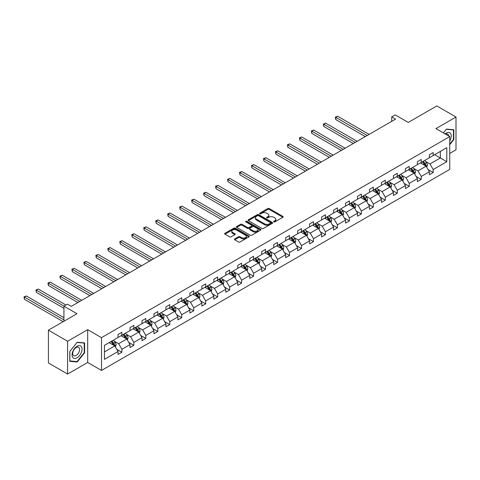 <?xml version="1.0" encoding="UTF-8"?>
<svg xmlns="http://www.w3.org/2000/svg" width="480" height="480" viewBox="0 0 480 480"><rect width="100%" height="100%" fill="white"/><g stroke="black" fill="none" stroke-linecap="round" stroke-linejoin="round"><path stroke-width="0.72" d="M273.804 221.886A0.744 0.432 0 0 0 274.854 221.886L282.864 217.266A1.068 0.618 0 0 0 283.176 216.834A1.068 0.618 0 0 0 282.864 216.396L269.298 208.566A1.068 0.618 0 0 0 267.792 208.566L259.788 213.186A0.744 0.432 0 0 0 259.572 213.492A0.744 0.432 0 0 0 259.788 213.798A0.744 0.432 0 0 0 260.844 213.798L261.882 213.198A3.408 1.968 0 0 1 266.7 213.198L267.834 213.852A3.408 1.968 0 0 1 268.83 215.244A3.408 1.968 0 0 1 267.834 216.636L266.796 217.236A0.744 0.432 0 0 0 266.574 217.536A0.744 0.432 0 0 0 266.796 217.842A0.744 0.432 0 0 0 267.852 217.842L268.884 217.242A3.408 1.968 0 0 1 273.708 217.242L274.836 217.896A3.408 1.968 0 0 1 275.838 219.288A3.408 1.968 0 0 1 274.836 220.68L273.804 221.28A0.744 0.432 0 0 0 273.582 221.586A0.744 0.432 0 0 0 273.804 221.886L273.804 221.28M449.742 153.432L456 149.82L456 117.024L436.812 105.948L408.258 122.43L395.208 114.9L391.716 116.916L391.716 121.344M67.614 374.052L87.684 362.466L87.684 329.67L67.614 341.262L67.614 374.052L48.426 362.976L48.426 330.18L76.98 313.698L63.93 306.162L63.93 321.228M67.614 341.262L48.426 330.18M234.72 238.926A1.068 0.618 0 0 0 234.408 239.364A1.068 0.618 0 0 0 234.72 239.796L238.524 241.992A1.068 0.618 0 0 0 240.03 241.992L248.922 236.862A1.068 0.618 0 0 0 249.234 236.43A1.068 0.618 0 0 0 248.922 235.992L235.362 228.162A1.068 0.618 0 0 0 233.85 228.162L224.964 233.298A1.068 0.618 0 0 0 224.652 233.73A1.068 0.618 0 0 0 224.964 234.168L229.56 236.82A1.068 0.618 0 0 0 231.066 236.82L234.87 234.624A1.068 0.618 0 0 0 235.182 234.186A1.068 0.618 0 0 0 234.87 233.754L232.59 232.434A2.85 1.644 0 0 1 231.756 231.27A2.85 1.644 0 0 1 233.514 229.752A2.85 1.644 0 0 1 236.622 230.106L245.55 235.266A2.85 1.644 0 0 1 246.384 236.43A2.85 1.644 0 0 1 244.626 237.948A2.85 1.644 0 0 1 241.518 237.588L240.03 236.73A1.068 0.618 0 0 0 238.524 236.73L234.72 238.926L234.72 239.796M63.93 306.162L67.422 304.146L71.256 306.36L395.556 119.13L391.716 116.916M87.684 329.67L101.502 337.65L449.742 136.59L449.742 169.386L101.502 370.44L101.502 337.65M456 117.024L435.93 128.616L449.742 136.59M261.954 228.468A1.068 0.618 0 0 0 263.46 228.468L272.352 223.332A1.068 0.618 0 0 0 272.664 222.9A1.068 0.618 0 0 0 272.352 222.462L258.792 214.632A1.068 0.618 0 0 0 257.286 214.632L248.394 219.768A1.068 0.618 0 0 0 248.082 220.2A1.068 0.618 0 0 0 248.394 220.638L261.954 228.468M246.09 222.048A0.744 0.432 0 0 1 246.846 222.156L246.846 221.268L260.634 229.23A1.068 0.618 0 0 1 260.946 229.662A1.068 0.618 0 0 1 260.634 230.1L251.748 235.23A1.068 0.618 0 0 1 250.236 235.23L236.676 227.4L236.676 226.53A1.068 0.618 0 0 0 236.364 226.968A1.068 0.618 0 0 0 236.676 227.4M236.676 226.53L240.48 224.334A1.068 0.618 0 0 1 241.992 224.334L247.488 227.508A1.068 0.618 0 0 0 248.994 227.508L251.52 226.05A1.068 0.618 0 0 0 251.832 225.618A1.068 0.618 0 0 0 251.52 225.18L245.796 221.874A0.744 0.432 0 0 1 245.574 221.574A0.744 0.432 0 0 1 246.036 221.172A0.744 0.432 0 0 1 246.846 221.268M104.454 345.336L118.044 337.494L118.044 334.524L121.878 332.31L121.878 335.274L130.014 330.582L130.014 327.612L133.854 325.392L133.854 328.362L141.99 323.664L141.99 320.7L145.83 318.48L145.83 321.45L153.966 316.752L153.966 313.782L157.8 311.568L157.8 314.538L165.936 309.84L165.936 306.87L169.776 304.656L169.776 307.626L177.912 302.928L177.912 299.958L181.752 297.744L181.752 300.714L189.888 296.016L189.888 293.046L193.722 290.832L193.722 293.796L201.858 289.098L201.858 286.134L205.698 283.914L205.698 286.884L213.834 282.186L213.834 279.216L217.674 277.002L217.674 279.972L225.81 275.274L225.81 272.304L229.644 270.09L229.644 273.06L237.78 268.362L237.78 265.392L241.62 263.178L241.62 266.148L249.756 261.45L249.756 258.48L253.596 256.266L253.596 259.23L261.732 254.538L261.732 251.568L265.566 249.348L265.566 252.318L273.702 247.62L273.702 244.65L277.542 242.436L277.542 245.406L285.678 240.708L285.678 237.738L289.518 235.524L289.518 238.494L297.654 233.796L297.654 230.826L301.488 228.612L301.488 231.582L309.624 226.884L309.624 223.914L313.464 221.7L313.464 224.664L321.6 219.972L321.6 217.002L325.44 214.782L325.44 217.752L333.576 213.054L333.576 210.09L337.41 207.87L337.41 210.84L345.546 206.142L345.546 203.172L349.386 200.958L349.386 203.928L357.522 199.23L357.522 196.26L361.362 194.046L361.362 197.016L369.498 192.318L369.498 189.348L373.332 187.134L373.332 190.104L381.468 185.406L381.468 182.436L385.308 180.222L385.308 183.186L393.444 178.488L393.444 175.524L397.284 173.304L397.284 176.274L405.42 171.576L405.42 168.606L409.254 166.392L409.254 169.362L417.39 164.664L417.39 161.694L421.23 159.48L421.23 162.45L429.366 157.752L429.366 154.782L433.206 152.568L433.206 155.538L446.79 147.69L446.79 161.694L433.206 169.542L433.206 172.506L429.366 174.726L429.366 171.756L421.23 176.454L421.23 179.424L417.39 181.638L417.39 178.668L409.254 183.366L409.254 186.336L405.42 188.55L405.42 185.58L397.284 190.278L397.284 193.248L393.444 195.462L393.444 192.492L385.308 197.19L385.308 200.16L381.468 202.374L381.468 199.41L373.332 204.108L373.332 207.072L369.498 209.292L369.498 206.322L361.362 211.02L361.362 213.99L357.522 216.204L357.522 213.234L349.386 217.932L349.386 220.902L345.546 223.116L345.546 220.146L337.41 224.844L337.41 227.814L333.576 230.028L333.576 227.058L325.44 231.756L325.44 234.726L321.6 236.94L321.6 233.976L313.464 238.668L313.464 241.638L309.624 243.858L309.624 240.888L301.488 245.586L301.488 248.55L297.654 250.77L297.654 247.8L289.518 252.498L289.518 255.468L285.678 257.682L285.678 254.712L277.542 259.41L277.542 262.38L273.702 264.594L273.702 261.624L265.566 266.322L265.566 269.292L261.732 271.506L261.732 268.536L253.596 273.234L253.596 276.204L249.756 278.424L249.756 275.454L241.62 280.152L241.62 283.116L237.78 285.336L237.78 282.366L229.644 287.064L229.644 290.034L225.81 292.248L225.81 289.278L217.674 293.976L217.674 296.946L213.834 299.16L213.834 296.19L205.698 300.888L205.698 303.858L201.858 306.072L201.858 303.102L193.722 307.8L193.722 310.77L189.888 312.984L189.888 310.02L181.752 314.712L181.752 317.682L177.912 319.902L177.912 316.932L169.776 321.63L169.776 324.6L165.936 326.814L165.936 323.844L157.8 328.542L157.8 331.512L153.966 333.726L153.966 330.756L145.83 335.454L145.83 338.424L141.99 340.638L141.99 337.668L133.854 342.366L133.854 345.336L130.014 347.55L130.014 344.586L121.878 349.278L121.878 352.248L118.044 354.468L118.044 351.498L104.454 359.34L104.454 345.336M121.11 335.718L126.792 339L118.656 343.698L114.216 341.13M118.656 343.698L121.878 349.278M126.792 339L130.014 344.586M118.044 336.786L118.656 337.14L121.878 335.274M133.086 328.806L138.768 332.088L130.632 336.786L126.186 334.218M130.632 336.786L133.854 342.366M138.768 332.088L141.99 337.668M130.014 329.868L130.632 330.228L133.854 328.362M145.062 321.894L150.738 325.176L142.602 329.868L138.162 327.306M142.602 329.868L145.83 335.454M150.738 325.176L153.966 330.756M141.99 322.956L142.602 323.31L145.83 321.45M157.032 314.982L162.714 318.258L154.578 322.956L150.138 320.394M154.578 322.956L157.8 328.542M162.714 318.258L165.936 323.844M153.966 316.044L154.578 316.398L157.8 314.538M169.008 308.07L174.69 311.346L166.554 316.044L162.108 313.482M166.554 316.044L169.776 321.63M174.69 311.346L177.912 316.932M165.936 309.132L166.554 309.486L169.776 307.626M180.984 301.152L186.66 304.434L178.524 309.132L174.084 306.564M178.524 309.132L181.752 314.712M186.66 304.434L189.888 310.02M177.912 302.22L178.524 302.574L181.752 300.714M192.954 294.24L198.636 297.522L190.5 302.22L186.06 299.652M190.5 302.22L193.722 307.8M198.636 297.522L201.858 303.102M189.888 295.302L190.5 295.662L193.722 293.796M204.93 287.328L210.612 290.61L202.476 295.302L198.03 292.74M202.476 295.302L205.698 300.888M210.612 290.61L213.834 296.19M201.858 288.39L202.476 288.744L205.698 286.884M216.906 280.416L222.582 283.692L214.446 288.39L210.006 285.828M214.446 288.39L217.674 293.976M222.582 283.692L225.81 289.278M213.834 281.478L214.446 281.832L217.674 279.972M228.876 273.504L234.558 276.78L226.422 281.478L221.982 278.916M226.422 281.478L229.644 287.064M234.558 276.78L237.78 282.366M225.81 274.566L226.422 274.92L229.644 273.06M240.852 266.586L246.534 269.868L238.398 274.566L233.952 271.998M238.398 274.566L241.62 280.152M246.534 269.868L249.756 275.454M237.78 267.654L238.398 268.008L241.62 266.148M252.828 259.674L258.504 262.956L250.368 267.654L245.928 265.086M250.368 267.654L253.596 273.234M258.504 262.956L261.732 268.536M249.756 260.742L250.368 261.096L253.596 259.23M264.798 252.762L270.48 256.044L262.344 260.742L257.904 258.174M262.344 260.742L265.566 266.322M270.48 256.044L273.702 261.624M261.732 253.824L262.344 254.178L265.566 252.318M276.774 245.85L282.456 249.126L274.32 253.824L269.874 251.262M274.32 253.824L277.542 259.41M282.456 249.126L285.678 254.712M273.702 246.912L274.32 247.266L277.542 245.406M288.75 238.938L294.426 242.214L286.29 246.912L281.85 244.35M286.29 246.912L289.518 252.498M294.426 242.214L297.654 247.8M285.678 240L286.29 240.354L289.518 238.494M300.72 232.026L306.402 235.302L298.266 240L293.826 237.438M298.266 240L301.488 245.586M306.402 235.302L309.624 240.888M297.654 233.088L298.266 233.442L301.488 231.582M312.696 225.108L318.378 228.39L310.242 233.088L305.796 230.52M310.242 233.088L313.464 238.668M318.378 228.39L321.6 233.976M309.624 226.176L310.242 226.53L313.464 224.664M324.672 218.196L330.348 221.478L322.212 226.176L317.772 223.608M322.212 226.176L325.44 231.756M330.348 221.478L333.576 227.058M321.6 219.258L322.212 219.618L325.44 217.752M336.642 211.284L342.324 214.566L334.188 219.258L329.748 216.696M334.188 219.258L337.41 224.844M342.324 214.566L345.546 220.146M333.576 212.346L334.188 212.7L337.41 210.84M348.618 204.372L354.3 207.648L346.164 212.346L341.718 209.784M346.164 212.346L349.386 217.932M354.3 207.648L357.522 213.234M345.546 205.434L346.164 205.788L349.386 203.928M360.594 197.46L366.27 200.736L358.134 205.434L353.694 202.872M358.134 205.434L361.362 211.02M366.27 200.736L369.498 206.322M357.522 198.522L358.134 198.876L361.362 197.016M372.564 190.542L378.246 193.824L370.11 198.522L365.664 195.954M370.11 198.522L373.332 204.108M378.246 193.824L381.468 199.41M369.498 191.61L370.11 191.964L373.332 190.104M384.54 183.63L390.222 186.912L382.086 191.61L377.64 189.042M382.086 191.61L385.308 197.19M390.222 186.912L393.444 192.492M381.468 184.698L382.086 185.052L385.308 183.186M396.516 176.718L402.192 180L394.056 184.698L389.616 182.13M394.056 184.698L397.284 190.278M402.192 180L405.42 185.58M393.444 177.78L394.056 178.134L397.284 176.274M408.486 169.806L414.168 173.082L406.032 177.78L401.586 175.218M406.032 177.78L409.254 183.366M414.168 173.082L417.39 178.668M405.42 170.868L406.032 171.222L409.254 169.362M420.462 162.894L426.144 166.17L418.008 170.868L413.562 168.306M418.008 170.868L421.23 176.454M426.144 166.17L429.366 171.756M417.39 163.956L418.008 164.31L421.23 162.45M434.664 154.692L440.34 157.974L429.978 163.956L425.538 161.388M429.978 163.956L433.206 169.542M446.79 161.694L440.34 157.974L440.34 151.416L446.79 147.69M87.684 362.466L101.502 370.44M429.366 157.044L429.978 157.398L433.206 155.538M104.454 351.894L114.816 345.912L109.14 342.636M114.816 345.912L118.044 351.498M428.1 169.56L433.206 172.506M416.124 176.472L421.23 179.424M404.154 183.39L409.254 186.336M392.178 190.302L397.284 193.248M380.202 197.214L385.308 200.16M368.232 204.126L373.332 207.072M356.256 211.038L361.362 213.99M344.28 217.956L349.386 220.902M332.31 224.868L337.41 227.814M320.334 231.78L325.44 234.726M308.358 238.692L313.464 241.638M296.388 245.604L301.488 248.55M284.412 252.522L289.518 255.468M272.436 259.434L277.542 262.38M260.466 266.346L265.566 269.292M248.49 273.258L253.596 276.204M236.514 280.17L241.62 283.116M224.544 287.082L229.644 290.034M212.568 294L217.674 296.946M200.592 300.912L205.698 303.858M188.622 307.824L193.722 310.77M176.646 314.736L181.752 317.682M164.67 321.648L169.776 324.6M152.7 328.566L157.8 331.512M140.724 335.478L145.83 338.424M128.748 342.39L133.854 345.336M116.778 349.302L121.878 352.248M449.742 144.684L453.81 139.626L453.81 129.75L446.406 129.084L443.346 132.894M84.612 352.776L84.612 342.9L77.208 342.24L69.798 351.456L69.798 361.332L77.208 361.992L84.612 352.776L84.228 352.554M274.098 221.994L274.836 221.568A3.408 1.968 0 0 0 275.838 220.176L275.838 219.288M268.83 215.244L268.83 216.132A3.408 1.968 0 0 1 267.834 217.524L267.096 217.95M282.846 217.272L269.298 209.454A1.068 0.618 0 0 0 267.792 209.454L260.088 213.9M272.34 223.344L258.792 215.52A1.068 0.618 0 0 0 257.286 215.52L248.406 220.644L248.394 219.768M270.468 223.206A0.744 0.432 0 0 0 270.684 222.9A0.744 0.432 0 0 0 270.468 222.594L258.564 215.724A0.744 0.432 0 0 0 257.508 215.724L256.416 216.354A3.408 1.968 0 0 0 255.42 217.746A3.408 1.968 0 0 0 256.416 219.138L264.552 223.836A3.408 1.968 0 0 0 269.376 223.836L270.468 223.206L270.468 224.088A0.744 0.432 0 0 0 270.684 223.788L270.684 222.9M255.42 217.746L255.42 218.628A3.408 1.968 0 0 0 256.416 220.02L256.416 219.138M270.468 224.088L269.376 224.718A3.408 1.968 0 0 1 264.552 224.718L256.416 220.02M236.694 227.412L240.48 225.222L240.48 224.334M251.832 225.618L251.832 226.506A1.068 0.618 0 0 1 251.52 226.938L248.994 228.396A1.068 0.618 0 0 1 247.488 228.396L241.992 225.222A1.068 0.618 0 0 0 240.48 225.222M246.846 222.156L260.622 230.106M253.194 230.802A2.85 1.644 0 0 0 256.302 231.162A2.85 1.644 0 0 0 258.06 229.644A2.85 1.644 0 0 0 257.226 228.48L254.082 226.662A1.068 0.618 0 0 0 252.576 226.662L250.05 228.12A1.068 0.618 0 0 0 249.738 228.552A1.068 0.618 0 0 0 250.05 228.99L253.194 230.802L253.194 231.69A2.85 1.644 0 0 0 256.302 232.05A2.85 1.644 0 0 0 258.06 230.526L258.06 229.644M249.738 228.552L249.738 229.44A1.068 0.618 0 0 0 250.05 229.878L250.05 228.99M253.194 231.69L250.05 229.878M246.384 236.43L246.384 237.312A2.85 1.644 0 0 1 244.626 238.836A2.85 1.644 0 0 1 241.518 238.476L240.03 237.618A1.068 0.618 0 0 0 238.524 237.618L234.732 239.808M231.756 231.27L231.756 232.158A2.85 1.644 0 0 0 232.59 233.322L232.59 232.434M234.87 233.754L234.87 234.624L232.59 233.322M248.904 236.868L235.362 229.05A1.068 0.618 0 0 0 233.85 229.05L224.976 234.174L224.964 233.298M453.426 139.404L453.81 139.626M76.422 361.542L77.208 361.992M426.726 167.184L427.428 165.144A2.874 1.662 -120 0 0 426.516 162.696L424.788 160.392M421.698 163.608L420.954 162.612M369.114 134.4L337.662 116.244L335.748 117.348L335.748 119.568L365.274 136.614M425.718 165.924L425.88 165.264A2.874 1.662 -120 0 0 425.052 163.536L423.33 161.238M422.61 161.652L424.506 164.184A1.464 0.846 60 0 1 424.776 164.628L425.88 165.264M422.412 161.766L424.134 164.07A2.874 1.662 60 0 1 424.848 165.426M335.748 119.568L335.322 117.108L367.194 135.504M335.322 117.108L337.662 116.244M414.75 174.096L415.458 172.056A2.874 1.662 -120 0 0 414.54 169.608L412.818 167.304M409.728 170.52L408.978 169.524M357.138 141.312L325.692 123.156L323.772 124.26L323.772 126.48L353.298 143.526M413.742 172.842L413.904 172.176A2.874 1.662 -120 0 0 413.082 170.448L411.36 168.15M410.634 168.564L412.536 171.096A1.464 0.846 60 0 1 412.8 171.54L413.904 172.176M410.436 168.678L412.158 170.982A2.874 1.662 60 0 1 412.878 172.338M323.772 126.48L323.352 124.02L355.218 142.416M323.352 124.02L325.692 123.156M402.78 181.008L403.482 178.968A2.874 1.662 -120 0 0 402.564 176.52L400.842 174.222M397.752 177.432L397.002 176.436M345.162 148.224L313.716 130.068L311.796 131.178L311.796 133.392L341.328 150.438M401.772 179.754L401.928 179.094A2.874 1.662 -120 0 0 401.106 177.36L399.384 175.062M398.664 175.476L400.56 178.008A1.464 0.846 60 0 1 400.824 178.452L401.928 179.094M398.46 175.596L400.188 177.894A2.874 1.662 60 0 1 400.902 179.25M311.796 133.392L311.376 130.932L343.242 149.334M311.376 130.932L313.716 130.068M449.742 140.97A7.056 4.074 120 0 0 450.57 139.26A7.056 4.074 120 0 0 450.258 133.128A7.056 4.074 120 0 0 445.116 133.92M448.746 136.014A4.83 2.79 120 0 0 447.756 134.166A4.83 2.79 120 0 0 445.668 134.238M443.358 132.906L446.25 129.306L453.426 129.948L453.426 139.512L449.742 144.096M452.952 129.672L453.426 129.948M81.372 352.416A7.056 4.074 120 0 0 79.548 345.6A7.056 4.074 120 0 0 72.732 351.642A7.056 4.074 120 0 0 74.562 358.458A7.056 4.074 120 0 0 81.372 352.416M79.104 351.768A4.83 2.79 120 0 0 78.558 347.322A4.83 2.79 120 0 0 73.188 351.24A4.83 2.79 120 0 0 73.728 355.686A4.83 2.79 120 0 0 79.104 351.768M69.876 360.954L69.876 351.384L77.052 342.456L84.228 343.098L84.228 352.668L77.052 361.596L69.798 360.912M83.754 342.828L84.228 343.098M390.804 187.92L391.506 185.88A2.874 1.662 -120 0 0 390.594 183.432L388.866 181.134M385.776 184.344L385.032 183.348M333.192 155.136L301.74 136.98L299.826 138.09L299.826 140.304L329.352 157.35M389.796 186.666L389.958 186.006A2.874 1.662 -120 0 0 389.13 184.278L387.408 181.974M386.688 182.388L388.584 184.92A1.464 0.846 60 0 1 388.854 185.37L389.958 186.006M386.49 182.508L388.212 184.806A2.874 1.662 60 0 1 388.926 186.168M299.826 140.304L299.4 137.844L331.272 156.246M299.4 137.844L301.74 136.98M378.828 194.832L379.536 192.798A2.874 1.662 -120 0 0 378.618 190.344L376.896 188.046M373.806 191.262L373.056 190.26M321.216 162.048L289.77 143.892L287.85 145.002L287.85 147.216L317.376 164.268M377.82 193.578L377.982 192.918A2.874 1.662 -120 0 0 377.16 191.19L375.438 188.886M374.712 189.306L376.614 191.838A1.464 0.846 60 0 1 376.878 192.282L377.982 192.918M374.514 189.42L376.236 191.718A2.874 1.662 60 0 1 376.956 193.08M287.85 147.216L287.43 144.756L319.296 163.158M287.43 144.756L289.77 143.892M366.858 201.75L367.56 199.71A2.874 1.662 -120 0 0 366.642 197.262L364.92 194.958M361.83 198.174L361.08 197.172M309.24 168.966L277.794 150.81L275.874 151.914L275.874 154.134L305.406 171.18M365.85 200.49L366.006 199.83A2.874 1.662 -120 0 0 365.184 198.102L363.462 195.798M362.742 196.218L364.638 198.75A1.464 0.846 60 0 1 364.902 199.194L366.006 199.83M362.538 196.332L364.266 198.636A2.874 1.662 60 0 1 364.98 199.992M275.874 154.134L275.454 151.674L307.32 170.07M275.454 151.674L277.794 150.81M354.882 208.662L355.59 206.622A2.874 1.662 -120 0 0 354.672 204.174L352.944 201.87M349.854 205.086L349.11 204.09M297.27 175.878L265.818 157.722L263.904 158.826L263.904 161.046L293.43 178.092M353.874 207.408L354.036 206.742A2.874 1.662 -120 0 0 353.208 205.014L351.486 202.716M350.766 203.13L352.662 205.662A1.464 0.846 60 0 1 352.932 206.106L354.036 206.742M350.568 203.244L352.29 205.548A2.874 1.662 60 0 1 353.004 206.904M263.904 161.046L263.478 158.586L295.35 176.982M263.478 158.586L265.818 157.722M342.906 215.574L343.614 213.534A2.874 1.662 -120 0 0 342.696 211.086L340.974 208.788M337.884 211.998L337.134 211.002M285.294 182.79L253.848 164.634L251.928 165.744L251.928 167.958L281.454 185.004M341.898 214.32L342.06 213.66A2.874 1.662 -120 0 0 341.238 211.926L339.516 209.628M338.79 210.042L340.692 212.574A1.464 0.846 60 0 1 340.956 213.018L342.06 213.66M338.592 210.156L340.314 212.46A2.874 1.662 60 0 1 341.034 213.816M251.928 167.958L251.508 165.498L283.374 183.9M251.508 165.498L253.848 164.634M330.936 222.486L331.638 220.446A2.874 1.662 -120 0 0 330.72 217.998L328.998 215.7M325.908 218.91L325.158 217.914M273.318 189.702L241.872 171.546L239.952 172.656L239.952 174.87L269.484 191.916M329.928 221.232L330.084 220.572A2.874 1.662 -120 0 0 329.262 218.838L327.54 216.54M326.82 216.954L328.716 219.486A1.464 0.846 60 0 1 328.98 219.936L330.084 220.572M326.616 217.074L328.344 219.372A2.874 1.662 60 0 1 329.058 220.728M239.952 174.87L239.532 172.41L271.398 190.812M239.532 172.41L241.872 171.546M318.96 229.398L319.668 227.364A2.874 1.662 -120 0 0 318.75 224.91L317.022 222.612M313.932 225.822L313.188 224.826M261.348 196.614L229.896 178.458L227.982 179.568L227.982 181.782L257.508 198.834M317.952 228.144L318.114 227.484A2.874 1.662 -120 0 0 317.286 225.756L315.564 223.452M314.844 223.872L316.74 226.404A1.464 0.846 60 0 1 317.01 226.848L318.114 227.484M314.646 223.986L316.368 226.284A2.874 1.662 60 0 1 317.082 227.646M227.982 181.782L227.556 179.322L259.428 197.724M227.556 179.322L229.896 178.458M306.984 236.316L307.692 234.276A2.874 1.662 -120 0 0 306.774 231.822L305.052 229.524M301.962 232.74L301.212 231.738M249.372 203.526L217.926 185.376L216.006 186.48L216.006 188.694L245.532 205.746M305.976 235.056L306.138 234.396A2.874 1.662 -120 0 0 305.316 232.668L303.594 230.364M302.868 230.784L304.77 233.316A1.464 0.846 60 0 1 305.034 233.76L306.138 234.396M302.67 230.898L304.392 233.196A2.874 1.662 60 0 1 305.112 234.558M216.006 188.694L215.586 186.24L247.452 204.636M215.586 186.24L217.926 185.376M295.014 243.228L295.716 241.188A2.874 1.662 -120 0 0 294.798 238.74L293.076 236.436M289.986 239.652L289.236 238.656M237.396 210.444L205.95 192.288L204.03 193.392L204.03 195.612L233.562 212.658M294.006 241.968L294.162 241.308A2.874 1.662 -120 0 0 293.34 239.58L291.618 237.282M290.898 237.696L292.794 240.228A1.464 0.846 60 0 1 293.058 240.672L294.162 241.308M290.694 237.81L292.422 240.114A2.874 1.662 60 0 1 293.136 241.47M204.03 195.612L203.61 193.152L235.476 211.548M203.61 193.152L205.95 192.288M283.038 250.14L283.746 248.1A2.874 1.662 -120 0 0 282.828 245.652L281.1 243.348M278.01 246.564L277.266 245.568M225.426 217.356L193.974 199.2L192.06 200.31L192.06 202.524L221.586 219.57M282.03 248.886L282.192 248.226A2.874 1.662 -120 0 0 281.364 246.492L279.642 244.194M278.922 244.608L280.818 247.14A1.464 0.846 60 0 1 281.088 247.584L282.192 248.226M278.724 244.722L280.446 247.026A2.874 1.662 60 0 1 281.16 248.382M192.06 202.524L191.634 200.064L223.506 218.46M191.634 200.064L193.974 199.2M271.062 257.052L271.77 255.012A2.874 1.662 -120 0 0 270.852 252.564L269.13 250.266M266.04 253.476L265.29 252.48M213.45 224.268L182.004 206.112L180.084 207.222L180.084 209.436L209.61 226.482M270.054 255.798L270.216 255.138A2.874 1.662 -120 0 0 269.394 253.404L267.672 251.106M266.946 251.52L268.848 254.052A1.464 0.846 60 0 1 269.112 254.496L270.216 255.138M266.748 251.64L268.47 253.938A2.874 1.662 60 0 1 269.19 255.294M180.084 209.436L179.664 206.976L211.53 225.378M179.664 206.976L182.004 206.112M259.092 263.964L259.794 261.924A2.874 1.662 -120 0 0 258.876 259.476L257.154 257.178M254.064 260.388L253.314 259.392M201.474 231.18L170.028 213.024L168.108 214.134L168.108 216.348L197.64 233.4M258.084 262.71L258.24 262.05A2.874 1.662 -120 0 0 257.418 260.322L255.696 258.018M254.976 258.438L256.872 260.964A1.464 0.846 60 0 1 257.136 261.414L258.24 262.05M254.772 258.552L256.5 260.85A2.874 1.662 60 0 1 257.214 262.212M168.108 216.348L167.688 213.888L199.554 232.29M167.688 213.888L170.028 213.024M247.116 270.876L247.824 268.842A2.874 1.662 -120 0 0 246.906 266.388L245.178 264.09M242.088 267.306L241.344 266.304M189.504 238.092L158.052 219.936L156.138 221.046L156.138 223.26L185.664 240.312M246.108 269.622L246.27 268.962A2.874 1.662 -120 0 0 245.442 267.234L243.72 264.93M243 265.35L244.896 267.882A1.464 0.846 60 0 1 245.166 268.326L246.27 268.962M242.802 265.464L244.524 267.762A2.874 1.662 60 0 1 245.238 269.124M156.138 223.26L155.712 220.8L187.584 239.202M155.712 220.8L158.052 219.936M235.14 277.794L235.848 275.754A2.874 1.662 -120 0 0 234.93 273.306L233.208 271.002M230.118 274.218L229.368 273.216M177.528 245.01L146.082 226.854L144.162 227.958L144.162 230.178L173.688 247.224M234.132 276.534L234.294 275.874A2.874 1.662 -120 0 0 233.472 274.146L231.75 271.848M231.024 272.262L232.926 274.794A1.464 0.846 60 0 1 233.19 275.238L234.294 275.874M230.826 272.376L232.548 274.68A2.874 1.662 60 0 1 233.268 276.036M144.162 230.178L143.742 227.718L175.608 246.114M143.742 227.718L146.082 226.854M223.17 284.706L223.872 282.666A2.874 1.662 -120 0 0 222.954 280.218L221.232 277.914M218.142 281.13L217.392 280.134M165.552 251.922L134.106 233.766L132.186 234.87L132.186 237.09L161.718 254.136M222.162 283.452L222.318 282.786A2.874 1.662 -120 0 0 221.496 281.058L219.774 278.76M219.054 279.174L220.95 281.706A1.464 0.846 60 0 1 221.214 282.15L222.318 282.786M218.85 279.288L220.578 281.592A2.874 1.662 60 0 1 221.292 282.948M132.186 237.09L131.766 234.63L163.632 253.026M131.766 234.63L134.106 233.766M211.194 291.618L211.902 289.578A2.874 1.662 -120 0 0 210.984 287.13L209.256 284.832M206.166 288.042L205.422 287.046M153.582 258.834L122.13 240.678L120.216 241.788L120.216 244.002L149.742 261.048M210.186 290.364L210.348 289.704A2.874 1.662 -120 0 0 209.52 287.97L207.798 285.672M207.078 286.086L208.974 288.618A1.464 0.846 60 0 1 209.244 289.062L210.348 289.704M206.88 286.206L208.602 288.504A2.874 1.662 60 0 1 209.316 289.86M120.216 244.002L119.79 241.542L151.662 259.944M119.79 241.542L122.13 240.678M199.218 298.53L199.926 296.49A2.874 1.662 -120 0 0 199.008 294.042L197.286 291.744M194.196 294.954L193.446 293.958M141.606 265.746L110.16 247.59L108.24 248.7L108.24 250.914L137.766 267.96M198.21 297.276L198.372 296.616A2.874 1.662 -120 0 0 197.55 294.882L195.828 292.584M195.102 292.998L197.004 295.53A1.464 0.846 60 0 1 197.268 295.98L198.372 296.616M194.904 293.118L196.626 295.416A2.874 1.662 60 0 1 197.346 296.778M108.24 250.914L107.82 248.454L139.686 266.856M107.82 248.454L110.16 247.59M187.248 305.442L187.95 303.408A2.874 1.662 -120 0 0 187.032 300.954L185.31 298.656M182.22 301.866L181.47 300.87M129.63 272.658L98.184 254.502L96.264 255.612L96.264 257.826L125.796 274.878M186.24 304.188L186.396 303.528A2.874 1.662 -120 0 0 185.574 301.8L183.852 299.496M183.132 299.916L185.028 302.448A1.464 0.846 60 0 1 185.292 302.892L186.396 303.528M182.928 300.03L184.656 302.328A2.874 1.662 60 0 1 185.37 303.69M96.264 257.826L95.844 255.366L127.71 273.768M95.844 255.366L98.184 254.502M175.272 312.36L175.98 310.32A2.874 1.662 -120 0 0 175.062 307.872L173.334 305.568M170.244 308.784L169.5 307.782M117.66 279.576L86.214 261.42L84.294 262.524L84.294 264.744L113.82 281.79M174.264 311.1L174.426 310.44A2.874 1.662 -120 0 0 173.598 308.712L171.876 306.408M171.156 306.828L173.052 309.36A1.464 0.846 60 0 1 173.322 309.804L174.426 310.44M170.958 306.942L172.68 309.24A2.874 1.662 60 0 1 173.394 310.602M84.294 264.744L83.868 262.284L115.74 280.68M83.868 262.284L86.214 261.42M163.296 319.272L164.004 317.232A2.874 1.662 -120 0 0 163.086 314.784L161.364 312.48M158.274 315.696L157.524 314.7M105.684 286.488L74.238 268.332L72.318 269.436L72.318 271.656L101.844 288.702M162.288 318.012L162.45 317.352A2.874 1.662 -120 0 0 161.628 315.624L159.906 313.326M159.18 313.74L161.082 316.272A1.464 0.846 60 0 1 161.346 316.716L162.45 317.352M158.982 313.854L160.704 316.158A2.874 1.662 60 0 1 161.424 317.514M72.318 271.656L71.898 269.196L103.764 287.592M71.898 269.196L74.238 268.332M151.326 326.184L152.028 324.144A2.874 1.662 -120 0 0 151.11 321.696L149.388 319.398M146.298 322.608L145.548 321.612M93.708 293.4L62.262 275.244L60.342 276.354L60.342 278.568L89.874 295.614M150.318 324.93L150.474 324.27A2.874 1.662 -120 0 0 149.652 322.536L147.93 320.238M147.21 320.652L149.106 323.184A1.464 0.846 60 0 1 149.37 323.628L150.474 324.27M147.006 320.766L148.734 323.07A2.874 1.662 60 0 1 149.448 324.426M60.342 278.568L59.922 276.108L91.788 294.51M59.922 276.108L62.262 275.244M139.35 333.096L140.058 331.056A2.874 1.662 -120 0 0 139.14 328.608L137.412 326.31M134.322 329.52L133.578 328.524M81.738 300.312L50.292 282.156L48.372 283.266L48.372 285.48L77.898 302.526M138.342 331.842L138.504 331.182A2.874 1.662 -120 0 0 137.676 329.448L135.954 327.15M135.234 327.564L137.13 330.096A1.464 0.846 60 0 1 137.4 330.546L138.504 331.182M135.036 327.684L136.758 329.982A2.874 1.662 60 0 1 137.472 331.338M48.372 285.48L47.946 283.02L79.818 301.422M47.946 283.02L50.292 282.156M127.374 340.008L128.082 337.974A2.874 1.662 -120 0 0 127.164 335.52L125.442 333.222M122.352 336.432L121.602 335.436M65.922 305.01L38.316 289.068L36.396 290.178L36.396 292.392L63.93 308.292M126.366 338.754L126.528 338.094A2.874 1.662 -120 0 0 125.706 336.366L123.984 334.062M123.264 334.482L125.16 337.014A1.464 0.846 60 0 1 125.424 337.458L126.528 338.094M123.06 334.596L124.782 336.894A2.874 1.662 60 0 1 125.502 338.256M36.396 292.392L35.976 289.932L64.008 306.12M35.976 289.932L38.316 289.068M115.404 346.92L116.106 344.886A2.874 1.662 -120 0 0 115.188 342.432L113.466 340.134M110.376 343.35L109.626 342.348M63.93 317.682L26.34 295.986L24.42 297.09L24.42 299.304L63.162 321.672M114.396 345.666L114.552 345.006A2.874 1.662 -120 0 0 113.73 343.278L112.008 340.974M111.288 341.394L113.184 343.926A1.464 0.846 60 0 1 113.448 344.37L114.552 345.006M111.084 341.508L112.812 343.806A2.874 1.662 60 0 1 113.526 345.168M24.42 299.304L24 296.85L63.93 319.902M24 296.85L26.34 295.986M274.836 221.568L274.836 220.68M266.796 217.842L266.796 217.236M267.834 217.524L267.834 216.636M259.788 213.798L259.788 213.186M267.792 209.454L267.792 208.566M269.298 209.454L269.298 208.566M282.864 217.266L282.864 216.396M257.286 215.52L257.286 214.632M258.792 215.52L258.792 214.632M272.352 223.332L272.352 222.462M264.552 224.718L264.552 223.836M269.376 224.718L269.376 223.836M241.992 225.222L241.992 224.334M247.488 228.396L247.488 227.508M248.994 228.396L248.994 227.508M251.52 226.938L251.52 226.05M260.634 230.1L260.634 229.23M238.524 237.618L238.524 236.73M240.03 237.618L240.03 236.73M241.518 238.476L241.518 237.588M233.85 229.05L233.85 228.162M235.362 229.05L235.362 228.162M248.922 236.862L248.922 235.992M425.934 166.05L427.41 165.198M425.052 163.536L426.516 162.696M423.318 164.538L424.134 164.07M413.958 172.962L415.44 172.11M413.082 170.448L414.54 169.608M411.342 171.45L412.158 170.982M401.988 179.88L403.464 179.028M401.106 177.36L402.564 176.52M399.366 178.368L400.188 177.894M390.012 186.792L391.488 185.94M389.13 184.278L390.594 183.432M387.396 185.28L388.212 184.806M378.036 193.704L379.518 192.852M377.16 191.19L378.618 190.344M375.42 192.192L376.236 191.718M366.066 200.616L367.542 199.764M365.184 198.102L366.642 197.262M363.444 199.104L364.266 198.636M354.09 207.528L355.566 206.676M353.208 205.014L354.672 204.174M351.474 206.016L352.29 205.548M342.114 214.446L343.596 213.588M341.238 211.926L342.696 211.086M339.498 212.934L340.314 212.46M330.144 221.358L331.62 220.506M329.262 218.838L330.72 217.998M327.522 219.846L328.344 219.372M318.168 228.27L319.644 227.418M317.286 225.756L318.75 224.91M315.552 226.758L316.368 226.284M306.192 235.182L307.674 234.33M305.316 232.668L306.774 231.822M303.576 233.67L304.392 233.196M294.222 242.094L295.698 241.242M293.34 239.58L294.798 238.74M291.6 240.582L292.422 240.114M282.246 249.012L283.722 248.154M281.364 246.492L282.828 245.652M279.63 247.5L280.446 247.026M270.27 255.924L271.752 255.072M269.394 253.404L270.852 252.564M267.654 254.412L268.47 253.938M258.3 262.836L259.776 261.984M257.418 260.322L258.876 259.476M255.678 261.324L256.5 260.85M246.324 269.748L247.8 268.896M245.442 267.234L246.906 266.388M243.708 268.236L244.524 267.762M234.348 276.66L235.83 275.808M233.472 274.146L234.93 273.306M231.732 275.148L232.548 274.68M222.378 283.572L223.854 282.72M221.496 281.058L222.954 280.218M219.756 282.06L220.578 281.592M210.402 290.49L211.878 289.632M209.52 287.97L210.984 287.13M207.786 288.978L208.602 288.504M198.426 297.402L199.908 296.55M197.55 294.882L199.008 294.042M195.81 295.89L196.626 295.416M186.456 304.314L187.932 303.462M185.574 301.8L187.032 300.954M183.834 302.802L184.656 302.328M174.48 311.226L175.956 310.374M173.598 308.712L175.062 307.872M171.864 309.714L172.68 309.24M162.504 318.138L163.986 317.286M161.628 315.624L163.086 314.784M159.888 316.626L160.704 316.158M150.534 325.056L152.01 324.198M149.652 322.536L151.11 321.696M147.912 323.544L148.734 323.07M138.558 331.968L140.034 331.116M137.676 329.448L139.14 328.608M135.942 330.456L136.758 329.982M126.582 338.88L128.064 338.028M125.706 336.366L127.164 335.52M123.966 337.368L124.782 336.894M114.612 345.792L116.088 344.94M113.73 343.278L115.188 342.432M111.99 344.28L112.812 343.806"/></g></svg>
